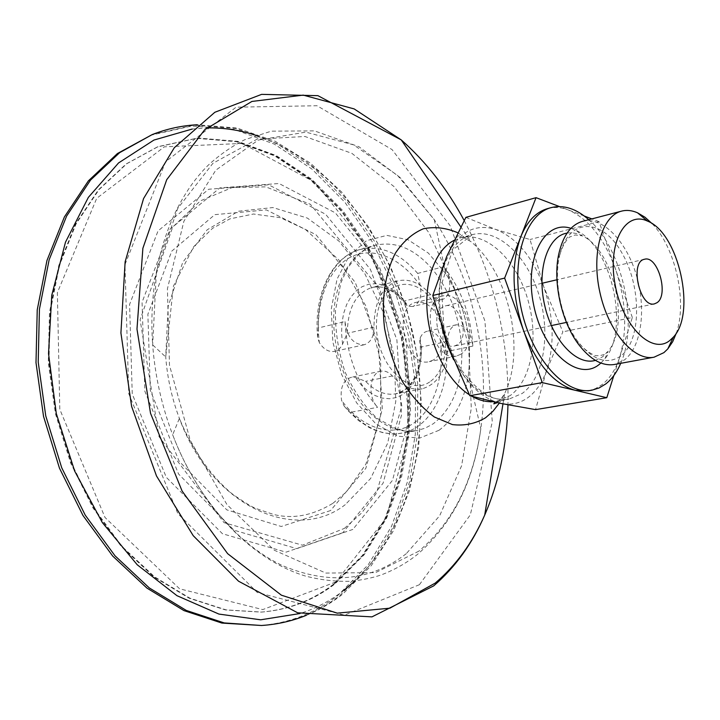 <?xml version="1.0" encoding="UTF-8"?>
<svg xmlns="http://www.w3.org/2000/svg" width="720" height="720" viewBox="0 0 720 720"><rect width="100%" height="100%" fill="white"/><g stroke="black" fill="none" stroke-linecap="round" stroke-linejoin="round"><path stroke-width="0.54" stroke-dasharray="3.6 2.7" d="M420.39 285.993L417.69 273.411L432.729 269.55C450.198 291.483 459.882 317.772 461.781 348.399C462.735 383.067 453.24 408.177 433.296 423.738L425.115 428.193L416.286 430.713C399.15 433.278 382.473 426.177 366.264 409.428C346.329 386.793 335.475 358.407 333.711 324.27C332.298 284.364 350.424 251.613 375.048 245.331C395.658 240.714 414.882 248.787 432.729 269.55L443.718 266.733C452.664 276.822 451.476 297.891 441.738 299.583L412.686 306.504C419.454 303.813 422.019 296.973 420.39 285.993C402.039 258.453 373.617 245.646 350.856 257.022C328.104 268.29 314.298 303.984 319.374 342.666C323.721 349.398 328.761 352.296 334.494 351.369C338.013 350.505 340.695 348.093 342.558 344.133L347.319 333.297C347.688 308.214 355.878 292.95 371.889 287.514C383.4 285.093 394.227 289.584 404.379 300.987L406.278 305.109L408.42 306.396L412.686 306.504M443.718 266.733C461.187 288.828 470.889 315.288 472.842 346.095C470.889 332.028 465.363 324.927 456.264 324.792C450.648 326.619 447.849 332.118 447.867 341.307C448.002 367.668 439.461 383.49 422.235 388.773C411.948 390.483 402.003 386.208 392.4 375.948C388.809 372.087 384.993 370.503 380.934 371.205C369.54 372.681 367.236 396.918 377.649 407.322C357.705 384.516 346.824 355.932 344.997 321.579L318.276 327.96L317.619 337.671L319.374 342.666M472.842 346.095L446.625 351.558L440.172 339.381C436.446 333.216 432.117 330.507 427.176 331.254C424.125 332.001 421.794 334.233 420.183 337.941L419.661 340.785L421.524 346.941C421.533 372.942 412.875 388.575 395.541 393.849C385.191 395.577 375.219 391.401 365.625 381.33L355.239 377.334L351.207 377.298C343.125 380.214 339.912 387.909 341.568 400.365L344.241 406.278L350.676 412.299L377.649 407.322M344.997 321.579C347.112 337.059 353.502 344.79 364.167 344.763C370.629 342.684 373.887 336.798 373.959 327.132C374.22 301.671 382.302 286.227 398.214 280.791C409.662 278.406 420.462 283.014 430.605 294.624C434.196 298.701 437.904 300.357 441.738 299.583M465.867 217.368L495.873 229.491L530.01 239.517L543.672 286.587C553.842 316.764 554.814 344.745 546.579 370.539C542.331 382.5 536.157 391.5 528.066 397.53C519.885 403.425 510.723 405.378 500.589 403.38C478.827 397.755 461.457 378.801 448.47 346.527C437.067 313.038 436.5 282.996 446.751 256.392C458.406 232.029 474.786 223.065 495.873 229.491C516.618 237.834 532.557 256.869 543.672 286.587L562.869 331.83L546.579 370.539L535.554 409.635M150.093 135.414L191.655 126L233.766 129.303L274.374 144.135L311.841 168.993L344.844 202.203L372.402 242.064L393.732 286.884L408.258 334.98L415.557 384.687L415.314 434.331L407.331 482.139L391.59 526.257L368.271 564.714L337.833 595.449C314.883 613.368 288.657 623.43 259.146 625.635M333.432 584.28C312.165 600.624 287.991 609.903 260.919 612.117L225.405 609.93L189.234 598.248L153.963 576.963L121.311 546.525L92.997 507.987L70.614 462.996L55.44 413.712L48.294 362.637L49.491 312.399L58.788 265.5L75.465 224.091L98.379 189.855L126.198 163.935L157.428 146.898L196.659 138.339L236.421 141.705L274.797 155.943L310.212 179.658L341.433 211.302L367.488 249.264L387.63 291.933L401.283 337.716L408.051 384.993L407.619 432.144L399.834 477.477L384.696 519.192L362.403 555.444L333.432 584.28M429.678 381.951C407.574 397.791 373.842 360.549 376.56 321.174C378.432 281.664 413.631 271.728 433.179 302.148C443.376 318.231 447.273 335.718 444.852 354.618C442.71 367.335 437.652 376.452 429.678 381.951M433.62 359.883L429.291 361.647C405.414 368.271 391.671 306.495 416.106 302.373C423.252 301.077 429.768 304.56 435.654 312.813C441.702 322.344 444.006 332.712 442.566 343.899C441.288 351.414 438.3 356.742 433.62 359.883M460.593 354.348L456.3 356.112C432.594 362.736 418.635 299.997 442.917 295.938C464.4 289.359 480.582 343.17 460.593 354.348M443.079 306.855C429.444 313.623 440.028 350.244 454.347 346.023L457.101 344.889C470.493 337.572 459.747 301.554 445.419 305.901L443.079 306.855M613.845 375.534L632.34 317.511L562.869 331.83M632.34 317.511L599.031 221.625L530.01 239.517M584.262 216.009L559.395 206.541M599.031 221.625L591.867 218.898M652.194 223.713C675.396 247.5 687.393 301.428 676.467 332.802M582.561 221.328C602.397 216.144 626.211 240.786 636.255 274.77C646.488 308.673 641.601 346.86 624.402 359.964L614.403 364.482M570.96 228.339L576.495 230.598C611.622 246.591 630.018 329.283 604.989 358.659L600.921 363.051M588.771 219.708C622.332 248.463 638.919 323.046 620.712 363.321M547.713 208.566C554.373 206.802 561.249 207.261 568.35 209.952C588.717 218.952 604.53 238.914 615.78 269.829C626.112 301.203 627.462 330.201 619.812 356.814C615.852 369.162 609.957 378.414 602.145 384.588L595.494 388.593L588.258 390.816M318.276 327.96C316.962 288.405 335.196 255.87 359.901 249.561C380.574 244.917 399.834 252.864 417.69 273.411M446.625 351.558C448.83 392.454 429.705 428.859 400.77 433.305C383.58 435.87 366.885 428.868 350.676 412.299M342.558 344.133L341.559 333.441L341.937 323.028L343.674 313.263L346.689 304.488L350.865 296.991L356.058 291.006L362.061 286.722L368.667 284.256L375.651 283.653L382.788 284.913L389.844 287.955L396.603 292.671L402.858 298.89L408.42 306.396M440.172 339.381C445.014 374.391 434.646 408.87 413.577 423.27C392.589 437.688 362.43 429.138 341.568 400.365M420.183 337.941L421.2 348.039L420.984 357.939L419.553 367.335L416.916 375.957L413.163 383.517L408.384 389.772L402.723 394.497L396.342 397.539L389.439 398.754L382.239 398.079L374.976 395.505L367.884 391.095L361.233 384.975L355.239 377.334M373.959 327.132L347.319 333.297M430.605 294.624L404.379 300.987M447.867 341.307L421.524 346.941M392.4 375.948L365.625 381.33M442.404 328.995C431.532 284.67 446.616 240.363 472.293 234.657C497.493 227.88 526.959 255.654 538.875 294.525C551.025 333.297 544.167 377.631 522.189 393.462L508.887 399.159C488.16 401.598 469.701 388.395 453.519 359.541M454.032 240.363L460.44 237.861C485.73 231.057 515.241 258.597 527.121 297.216C539.226 335.736 532.242 379.818 510.156 395.604L496.8 401.283L493.02 401.715M471.996 396.351L469.377 394.785M457.785 232.758L470.916 241.623C508.842 272.349 526.014 349.524 504.684 393.426L499.338 403.11M464.175 220.5C494.442 278.046 509.04 339.507 507.969 404.874M419.409 584.703L344.43 615.132L257.31 592.506L177.849 513.648L128.745 393.651L124.965 264.627L165.645 161.685L236.088 107.19L316.998 105.732L392.04 149.562L450.216 225.837L484.929 321.039L492.282 421.947L470.304 514.89L419.409 584.703M352.854 529.425L296.775 548.649L234.036 530.19L178.569 474.039L144.846 391.248L142.065 302.229L170.019 229.23L219.897 187.875L279.018 183.51L335.313 212.85L379.638 267.687L405.918 337.869L410.634 412.533L392.499 480.321L352.854 529.425M342.864 532.692L286.02 552.168L222.453 533.736L166.302 477.324L132.246 394.029L129.591 304.416L158.058 230.895L208.71 189.234L268.623 184.797L325.602 214.245L370.395 269.343L396.9 339.894L401.553 414.972L383.085 483.192L342.864 532.692M344.079 590.211C330.705 600.615 316.017 608.391 300.033 613.53M192.249 129.042L206.739 127.917M255.861 135.288C332.199 160.911 392.508 242.766 413.001 334.17C433.188 425.637 413.262 525.339 354.987 580.914M152.253 134.559L193.815 125.163L235.917 128.493L276.534 143.361L313.992 168.273L347.004 201.537L374.562 241.461L395.901 286.335L410.445 334.494L417.753 384.264L417.528 433.962L409.563 481.824L393.849 525.996L370.548 564.498L340.137 595.269C317.196 613.215 290.97 623.286 261.468 625.491M334.125 584.226C312.867 600.57 288.693 609.858 261.612 612.072L226.107 609.885L189.927 598.185L154.656 576.891L121.995 546.444L93.681 507.879L71.298 462.87L56.106 413.559L48.96 362.466L50.157 312.21L59.454 265.284L76.122 223.857L99.036 189.612L126.846 163.683L158.076 146.646L197.307 138.087L237.069 141.462L275.445 155.709L310.86 179.442L342.09 211.095L368.136 249.084L388.278 291.771L401.949 337.572L408.717 384.867L408.285 432.036L400.509 477.378L385.38 519.111L363.087 555.372L334.125 584.226M335.682 582.03L262.782 609.588L179.604 588.807L105.012 517.482L59.805 409.356L57.366 292.644L96.714 198.315L164.322 146.835L242.145 143.442L314.469 182.061L370.404 251.415L403.236 338.994L409.086 432.207L386.253 517.968L335.682 582.03M330.543 510.57L281.25 526.482L226.791 509.859L179.136 461.295L150.309 390.402L147.879 314.19L171.765 251.136L214.83 214.659L266.4 209.907L315.954 234.711L355.185 282.294L378.405 343.728L382.32 409.176L365.859 468.279L330.543 510.57M345.258 504.657C295.767 543.501 211.653 506.871 179.379 418.356C171.909 398.538 167.355 378.072 165.726 356.958L168.174 306.315L182.7 262.422L207.144 229.824L238.383 211.248L272.898 207.558L307.332 218.061L338.76 240.948L364.842 273.708L383.787 313.452L394.353 357.075L395.784 401.346L387.783 442.935L370.638 478.476L345.258 504.657M406.251 553.698C370.872 581.058 329.859 585.135 283.203 565.929C238.644 545.265 196.425 496.881 172.665 434.799C161.694 405.792 155.025 375.831 152.667 344.907L156.411 271.197L177.705 208.458L212.922 163.314L257.067 139.194L304.947 136.476L351.882 153.351L394.146 186.687L428.949 232.767L454.257 287.676L468.684 347.499L471.294 408.24L461.601 465.777L439.65 515.781L406.251 553.698M418.851 551.169L375.615 572.607L325.827 573.066L274.266 550.224L226.971 504.612L190.269 440.37L169.47 365.157L167.418 288.837L183.888 221.256L215.784 170.19L258.237 140.094L305.847 132.129L353.628 144.882L397.476 175.329L434.295 219.69C472.914 278.937 490.671 358.785 480.816 428.823C473.328 481.725 452.673 522.504 418.851 551.169M439.029 430.281L419.562 438.12L397.89 436.158L376.155 424.134L356.661 402.903L341.64 374.508L332.838 342L331.272 309.006L337.023 279.18L349.281 255.663L366.534 240.687L386.829 235.377L408.105 239.787L428.355 253.08L445.86 273.753C465.174 304.857 472.68 338.589 468.369 374.958C464.499 400.158 454.725 418.599 439.029 430.281M620.667 356.094C607.122 365.139 592.821 360.252 577.764 341.433C561.879 320.409 553.671 283.518 559.152 257.742C566.901 217.899 600.849 216.675 621.027 251.415C641.7 285.12 641.988 340.326 620.667 356.094M567.081 233.118C572.04 232.317 577.116 233.235 582.318 235.863C613.899 250.128 630.576 325.107 608.022 351.423L602.577 356.814L595.395 360.369M344.286 406.251L348.867 411.561L358.686 420.651L369.162 427.5L374.571 430.029L383.022 432.711L391.986 433.881L397.872 433.692L416.286 430.713L407.016 431.145L396.792 429.165L377.208 418.365C364.419 406.53 353.718 391.095 345.105 372.042C338.355 351.747 335.133 331.254 335.457 310.536L340.875 282.78L347.967 267.462L357.768 255.258C363.195 250.461 368.955 247.149 375.048 245.331L359.901 249.561C331.722 256.923 313.335 294.93 317.673 337.662M406.278 305.109C394.884 290.547 383.418 284.679 371.889 287.514L398.214 280.791M422.235 388.773L395.541 393.849C410.805 392.112 423.63 367.866 419.706 340.776M494.667 402.084L508.887 399.159C493.866 402.021 478.206 392.481 461.898 370.53C453.627 357.624 447.588 342.864 443.79 326.25L441.315 284.94L452.574 250.083L472.293 234.657L460.44 237.861C457.092 238.158 456.084 237.654 457.407 236.34C458.028 234.954 462.528 236.718 470.916 241.623L460.809 226.863M502.974 403.875L504.684 393.426C501.768 398.295 499.293 401.373 497.277 402.669M344.394 528.399L361.773 512.856L376.479 493.137L401.859 405.981L380.133 289.377L310.392 204.291L265.761 186.858L232.11 187.614L200.466 200.826L172.728 227.016L140.103 319.725L159.039 436.68L224.037 522.657L302.472 545.202L344.394 528.399M306.387 615.294C319.491 609.921 331.632 602.847 342.783 594.063L371.394 565.47L393.723 530.352L409.527 490.347L418.689 446.94L421.236 401.562L417.285 355.617L407.052 310.419L390.825 267.282L368.982 227.502L342.009 192.366L310.5 163.197L275.193 141.309L237.033 128.052L197.262 124.758M260.919 612.117L261.612 612.072C289.143 609.804 313.659 600.363 335.16 583.758L364.221 554.724L386.523 518.382L401.625 476.658L409.365 431.379L409.761 384.3L402.975 337.104L389.313 291.429L369.18 248.85L343.134 210.96L311.904 179.361L276.417 155.646L237.852 141.372L197.748 137.988L157.428 146.898M332.973 503.244L346.401 491.922L365.859 464.211L380.637 415.494L380.646 360.513L366.111 306.387L338.805 259.884L305.442 229.446L280.476 217.701L253.494 214.011L229.878 218.88L212.508 228.366L193.725 246.672L173.43 286.11L165.726 356.958L152.667 344.907C147.348 271.521 169.218 203.706 208.107 165.321C219.528 154.872 231.741 146.34 244.764 139.716L271.269 131.175L314.424 130.869L358.893 146.691L399.969 177.435L434.295 219.69L445.86 273.753C465.138 304.866 472.635 338.598 468.369 374.958L480.816 428.823C473.544 482.229 452.367 524.133 417.294 554.544C406.251 563.22 394.182 570.024 381.078 574.965C372.645 577.809 362.709 579.906 351.27 581.256C336.204 581.778 320.967 580.059 305.55 576.081C251.694 559.89 200.088 506.493 172.665 434.799L179.379 418.356C192.024 449.406 210.402 475.47 231.642 493.452C243.135 501.579 251.208 506.583 255.852 508.464L273.33 514.377C292.77 519.354 312.651 515.646 332.973 503.244M435.654 312.813L433.179 302.148M442.566 343.899L444.852 354.618M442.917 295.938L416.106 302.373M456.3 356.112L429.291 361.647M604.989 358.659L608.022 351.423L604.08 354.537L599.67 355.698L596.196 355.653C597.024 356.49 585.936 352.809 577.764 341.433L578.574 344.403M576.495 230.598L582.318 235.863L575.154 234.963L569.934 236.961C570.663 235.809 562.509 242.172 559.152 257.742L558.621 254.709M644.517 259.263L556.956 279.774M541.89 283.302L445.419 305.901M654.435 303.867L566.442 322.407M551.295 325.593L454.347 346.023M380.934 371.205L351.207 377.298M364.167 344.763L334.494 351.369M456.264 324.792L427.176 331.254"/><path stroke-width="1.08" d="M504.639 278.1L542.313 382.599L606.789 397.701L535.554 409.635L500.589 403.38L469.845 395.739L448.47 346.527L432.792 295.479L446.751 256.392L465.867 217.368L536.049 197.667L504.639 278.1L432.792 295.479M261.468 625.491L221.904 623.07L183.96 610.605L146.961 588.114L112.698 556.056L82.98 515.502L59.472 468.18L43.524 416.358L36 362.664L37.233 309.843L46.953 260.514L64.395 216.945L88.371 180.891L117.45 153.522L152.253 134.559L119.619 152.676L90.54 180.072L66.573 216.162L49.14 259.785L39.429 309.177L38.214 362.079L45.747 415.863L61.722 467.775L85.257 515.169L114.993 555.786L149.265 587.907L186.282 610.434L224.226 622.926L261.468 625.491C277.227 624.465 292.194 621.072 306.387 615.294M606.789 397.701L613.845 375.534M542.313 382.599L469.845 395.739M559.395 206.541L536.049 197.667M591.867 218.898L584.262 216.009M669.933 340.389C652.302 355.239 622.71 326.664 615.168 284.985C607.14 243.378 625.077 210.366 647.415 221.067C678.69 232.812 696.609 313.326 673.263 337.221L669.933 340.389M656.973 302.715L654.435 303.867C639.756 308.214 629.379 261.54 644.517 259.263C657.747 255.069 669.195 295.146 656.973 302.715M676.467 332.802L672.687 341.721L667.818 348.885L663.894 352.647L654.093 357.183C634.131 361.359 608.544 331.884 599.94 292.581C591.075 253.341 601.749 215.802 621.603 211.122C626.724 209.817 632.043 210.384 637.551 212.814L644.994 217.233L652.194 223.713M654.093 357.183L614.403 364.482C602.253 366.345 590.31 359.658 578.574 344.403C561.546 321.903 552.735 282.303 558.621 254.709C562.779 235.917 570.762 224.793 582.561 221.328L621.603 211.122M600.921 363.051L598.932 364.689C577.773 381.726 542.889 351.585 533.673 305.046C523.908 258.606 544.527 219.357 570.96 228.339M620.712 363.321C616.896 372.24 611.901 379.125 605.736 383.958L599.094 387.972L591.867 390.195C565.542 395.415 532.242 359.127 521.487 310.032C510.417 261.009 525.186 214.029 551.25 207.603C563.706 204.588 576.216 208.62 588.771 219.708M591.867 390.195L588.258 390.816L575.397 390.348C554.04 384.273 536.769 364.383 523.584 330.669C511.956 295.704 510.984 264.501 520.677 237.042C527.049 221.382 536.058 211.887 547.713 208.566L551.25 207.603M453.519 359.541L447.102 344.826L442.404 328.995M493.02 401.715C486.135 402.075 479.124 400.284 471.996 396.351M469.377 394.785C448.236 381.447 430.587 348.021 427.356 313.965C424.08 279.891 435.483 249.831 454.032 240.363M499.338 403.11L492.966 411.255L485.64 417.717C475.506 423.729 464.436 426.015 452.43 424.593L434.412 417.024C422.55 408.384 411.894 396.549 402.444 381.528C394.101 365.076 388.143 347.346 384.57 328.338C381.177 299.772 385.137 272.943 395.37 253.179C403.191 241.488 412.506 233.361 423.324 228.798C434.628 226.449 446.112 227.772 457.785 232.758M507.969 404.874C506.943 444.897 499.185 481.635 484.704 515.088C472.527 542.745 456.021 565.425 435.186 583.119L389.871 608.184L337.257 613.143L281.385 595.188L227.637 553.662L182.097 491.049L150.525 413.289L136.98 329.085L142.875 248.274L166.707 179.721L204.705 129.726L251.901 101.448L303.237 95.121L354.204 108.936L401.238 139.905C426.051 161.811 447.03 188.667 464.175 220.5M300.033 613.53L260.649 619.803L218.925 614.079L176.967 595.683L137.232 564.786L102.303 522.522L74.655 471.069L56.286 413.523L48.528 353.619L51.759 295.29L65.475 242.199L88.362 197.37L118.566 162.936L153.927 140.058L192.249 129.042M206.739 127.917C223.344 127.584 239.715 130.041 255.861 135.288M354.987 580.914L344.079 590.211M595.395 360.369C576.729 366.039 552.285 340.254 544.572 304.902C536.571 269.604 547.776 235.899 567.081 233.118M497.277 402.669L493.848 403.875L494.667 402.084M460.809 226.863L401.238 139.905L317.898 95.661L261.63 94.365L214.839 112.275L174.321 147.699L143.568 198.558L125.136 261.783L120.915 332.973L131.625 406.449L156.492 475.956L193.221 535.68L238.554 581.211L297.648 612.801L371.97 616.869L433.719 585.864C455.445 566.991 472.446 543.402 484.704 515.088L502.974 403.875M197.262 124.758C181.962 125.541 166.959 128.808 152.253 134.559M647.415 221.067L637.551 212.814M673.263 337.221L667.818 348.885M556.956 279.774L541.89 283.302M566.442 322.407L551.295 325.593"/></g></svg>
